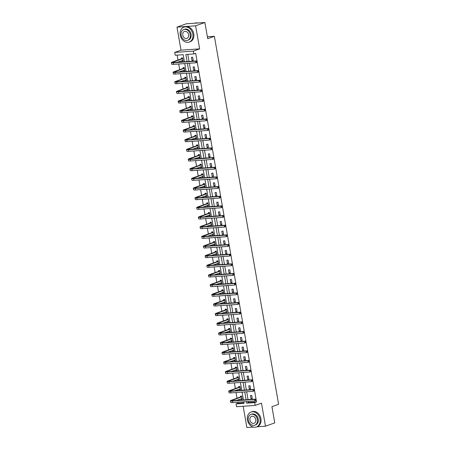 <?xml version="1.0" encoding="UTF-8"?>
<svg xmlns="http://www.w3.org/2000/svg" width="450" height="450" viewBox="0 0 450 450"><rect width="100%" height="100%" fill="white"/><g stroke="black" fill="none" stroke-linecap="round" stroke-linejoin="round"><path stroke-width="0.67" d="M243.163 406.26L246.87 427.5L253.232 427.056M256.871 426.803L265.494 426.201L261.478 403.161L255.172 405.422L236.542 406.721L236.053 403.903L244.035 403.346L243.759 401.771M204.885 22.5L195.621 25.824L176.991 27.124L186.255 23.799L204.885 22.5L207.714 38.694L214.386 36.304L278.606 404.286L271.935 406.682L274.764 422.876L265.494 426.201M237.724 402.193L237.909 403.234L236.053 403.903M177.148 55.108L178.009 60.03M178.701 64.001L179.696 69.694M180.388 73.665L181.378 79.358M182.076 83.329L183.066 89.021M183.757 92.992L184.753 98.679M185.445 102.656L186.441 108.343M187.132 112.314L188.128 118.007M188.82 121.978L189.81 127.671M190.507 131.642L191.498 137.334M192.189 141.306L193.185 146.993M193.877 150.964L194.873 156.656M195.564 160.627L196.56 166.32M197.252 170.291L198.242 175.984M198.939 179.955L199.929 185.648M200.621 189.619L201.617 195.306M202.309 199.277L203.304 204.969M203.996 208.941L204.992 214.633M205.684 218.604L206.674 224.297M207.371 228.268L208.361 233.955M209.059 237.932L210.049 243.619M210.741 247.59L211.736 253.282M212.428 257.254L213.424 262.946M214.116 266.918L215.106 272.61M215.803 276.581L216.793 282.268M217.491 286.245L218.481 291.932M219.172 295.903L220.168 301.596M220.86 305.567L221.856 311.259M222.547 315.231L223.537 320.923M224.235 324.894L225.225 330.581M225.922 334.553L226.912 340.245M227.604 344.216L228.6 349.909M229.292 353.88L230.287 359.572M230.979 363.544L231.975 369.236M232.667 373.207L233.657 378.894M234.354 382.866L235.344 388.558M236.036 392.529L237.032 398.222M184.421 61.768L183.184 54.686L175.202 55.243L174.713 52.425L193.343 51.126L193.832 53.944L185.85 54.501L187.088 61.583M176.991 27.124L181.013 50.164L174.713 52.425M214.386 36.304L207.382 36.793M193.646 70.065L194.906 69.981L194.366 66.881L193.106 66.971L193.646 70.065L194.844 69.638M197.021 89.392L198.276 89.302L197.736 86.209L196.481 86.293L197.021 89.392L198.219 88.965M200.391 108.72L201.651 108.63L201.111 105.531L199.851 105.621L200.391 108.72L201.589 108.287M203.766 128.042L205.026 127.957L204.486 124.858L203.226 124.948L203.766 128.042L204.964 127.614M207.135 147.369L208.395 147.279L207.855 144.186L206.595 144.27L207.135 147.369L208.339 146.936M210.51 166.691L211.77 166.607L211.23 163.507L209.97 163.597L210.51 166.691L211.708 166.264M213.885 186.019L215.139 185.929L214.599 182.835L213.345 182.919L213.885 186.019L215.083 185.586M217.254 205.341L218.514 205.256L217.974 202.157L216.714 202.247L217.254 205.341L218.453 204.913M220.629 224.668L221.889 224.578L221.349 221.484L220.089 221.569L220.629 224.668L221.828 224.241M223.999 243.996L225.259 243.906L224.719 240.806L223.459 240.896L223.999 243.996L225.203 243.562M227.374 263.317L228.634 263.233L228.094 260.134L226.834 260.224L227.374 263.317L228.572 262.89M230.749 282.645L232.003 282.555L231.463 279.461L230.209 279.546L230.749 282.645L231.947 282.212M234.118 301.967L235.378 301.882L234.838 298.783L233.578 298.873L234.118 301.967L235.316 301.539M237.493 321.294L238.753 321.204L238.213 318.111L236.953 318.195L237.493 321.294L238.691 320.861M240.862 340.622L242.123 340.532L241.583 337.433L240.322 337.522L240.862 340.622L242.066 340.189M244.237 359.944L245.498 359.859L244.958 356.76L243.697 356.85L244.237 359.944L245.436 359.516M247.612 379.271L248.867 379.181L248.327 376.088L247.072 376.172L247.612 379.271L248.811 378.838M250.982 398.593L252.242 398.509L251.702 395.409L250.442 395.499L250.982 398.593L252.18 398.166M187.796 54.366L189.034 61.447M189.349 63.259L190.721 71.111M191.036 72.922L192.409 80.775M192.724 82.586L194.091 90.433M194.411 92.25L195.778 100.097M196.093 101.914L197.466 109.761M197.781 111.572L199.153 119.424M199.468 121.236L200.841 129.088M201.156 130.899L202.523 138.746M202.843 140.563L204.21 148.41M204.525 150.227L205.898 158.074M206.213 159.885L207.585 167.737M207.9 169.549L209.273 177.401M209.588 179.213L210.954 187.059M211.275 188.876L212.642 196.723M212.957 198.534L214.329 206.387M214.644 208.198L216.017 216.051M216.332 217.862L217.704 225.714M218.019 227.526L219.386 235.373M219.707 237.189L221.074 245.036M221.389 246.847L222.761 254.7M223.076 256.511L224.449 264.364M224.764 266.175L226.136 274.022M226.451 275.839L227.818 283.686M228.139 285.502L229.506 293.349M229.821 295.161L231.193 303.013M231.508 304.824L232.881 312.677M233.196 314.488L234.568 322.335M234.883 324.152L236.25 331.999M236.571 333.816L237.938 341.662M238.252 343.474L239.625 351.326M239.94 353.137L241.312 360.99M241.627 362.801L243 370.648M243.315 372.465L244.682 380.312M245.002 382.123L246.369 389.976M246.684 391.787L248.057 399.639M248.372 401.451L248.558 402.497L256.534 401.94L195.688 53.28L193.832 53.944M249.3 388.929L250.554 388.845L250.014 385.746L248.754 385.836L249.3 388.929L250.498 388.502M245.925 369.608L247.185 369.517L246.645 366.424L245.385 366.508L245.925 369.608L247.123 369.174M242.55 350.28L243.81 350.196L243.27 347.096L242.01 347.186L242.55 350.28L243.748 349.853M239.181 330.958L240.435 330.868L239.895 327.774L238.641 327.859L239.181 330.958L240.379 330.525M235.806 311.631L237.066 311.546L236.526 308.447L235.266 308.537L235.806 311.631L237.004 311.203M232.431 292.309L233.691 292.219L233.151 289.119L231.891 289.209L232.431 292.309L233.634 291.876M229.061 272.981L230.321 272.891L229.781 269.798L228.521 269.882L229.061 272.981L230.259 272.554M225.686 253.654L226.946 253.569L226.406 250.47L225.146 250.56L225.686 253.654L226.884 253.226M222.317 234.332L223.571 234.242L223.031 231.148L221.777 231.232L222.317 234.332L223.515 233.899M218.942 215.004L220.202 214.92L219.662 211.821L218.402 211.911L218.942 215.004L220.14 214.577M215.567 195.683L216.827 195.593L216.287 192.499L215.027 192.583L215.567 195.683L216.771 195.249M212.197 176.355L213.458 176.271L212.917 173.171L211.657 173.261L212.197 176.355L213.396 175.928M208.822 157.033L210.083 156.943L209.542 153.844L208.282 153.934L208.822 157.033L210.021 156.6M205.453 137.706L206.708 137.616L206.167 134.522L204.913 134.606L205.453 137.706L206.651 137.273M202.078 118.378L203.338 118.294L202.798 115.194L201.538 115.284L202.078 118.378L203.276 117.951M198.703 99.056L199.963 98.966L199.423 95.873L198.163 95.957L198.703 99.056L199.907 98.623M195.334 79.729L196.594 79.644L196.054 76.545L194.794 76.635L195.334 79.729L196.532 79.301M191.959 60.407L193.219 60.317L192.679 57.218L191.419 57.307L191.959 60.407L193.157 59.974M256.534 401.94L254.683 402.604L255.172 405.422M181.013 50.164L199.643 48.864L195.621 25.824M199.643 48.864L193.343 51.126M246.426 401.586L246.701 403.161L254.683 402.604M187.403 63.399L188.775 71.246M189.09 73.058L190.463 80.91M190.778 82.721L192.144 90.574M192.465 92.385L193.832 100.232M194.153 102.049L195.519 109.896M195.834 111.707L197.207 119.559M197.522 121.371L198.894 129.223M199.209 131.034L200.576 138.887M200.897 140.698L202.264 148.545M202.584 150.362L203.951 158.209M204.266 160.02L205.639 167.873M205.954 169.684L207.326 177.536M207.641 179.347L209.008 187.194M209.329 189.011L210.696 196.858M211.016 198.675L212.383 206.522M212.698 208.333L214.071 216.186M214.386 217.997L215.758 225.849M216.073 227.661L217.44 235.507M217.761 237.324L219.127 245.171M219.448 246.988L220.815 254.835M221.13 256.646L222.502 264.499M222.817 266.31L224.19 274.162M224.505 275.974L225.877 283.821M226.192 285.637L227.559 293.484M227.88 295.296L229.247 303.148M229.562 304.959L230.934 312.812M231.249 314.623L232.622 322.476M232.937 324.287L234.309 332.134M234.624 333.951L235.991 341.798M236.312 343.609L237.679 351.461M237.994 353.272L239.366 361.125M239.681 362.936L241.054 370.783M241.369 372.6L242.741 380.447M243.056 382.264L244.423 390.111M244.744 391.922L246.111 399.774M243.444 399.96L242.072 392.108M241.757 390.296L240.384 382.449M240.069 380.632L238.703 372.786M238.382 370.974L237.015 363.122M236.7 361.311L235.328 353.458M235.013 351.647L233.64 343.794M233.325 341.983L231.953 334.136M231.638 332.319L230.271 324.473M229.95 322.661L228.583 314.809M228.268 312.998L226.896 305.145M226.581 303.334L225.208 295.487M224.893 293.67L223.521 285.823M223.206 284.006L221.839 276.159M221.518 274.348L220.151 266.496M219.831 264.684L218.464 256.832M218.149 255.021L216.776 247.174M216.461 245.357L215.089 237.51M214.774 235.693L213.407 227.846M213.086 226.035L211.719 218.183M211.399 216.371L210.032 208.519M209.717 206.708L208.344 198.861M208.029 197.044L206.657 189.197M206.342 187.386L204.975 179.533M204.654 177.722L203.287 169.869M202.967 168.058L201.6 160.206M201.285 158.394L199.912 150.547M199.597 148.731L198.225 140.884M197.91 139.072L196.543 131.22M196.222 129.409L194.856 121.556M194.535 119.745L193.168 111.898M192.853 110.081L191.481 102.234M191.166 100.418L189.793 92.571M189.478 90.759L188.111 82.907M187.791 81.096L186.424 73.243M186.103 71.432L184.736 63.585M237.909 403.234L243.939 402.817M181.474 58.708L181.35 58.011L182.61 57.921L183.15 61.02L181.89 61.104L181.817 60.677M183.156 68.366L183.037 67.674L184.297 67.584L184.838 70.684L183.578 70.768L183.499 70.335M184.843 78.03L184.725 77.332L185.979 77.248L186.519 80.342L185.265 80.432L185.186 79.999M186.531 87.694L186.407 86.996L187.667 86.912L188.207 90.006L186.947 90.096L186.874 89.663M188.218 97.358L188.094 96.66L189.354 96.57L189.894 99.669L188.634 99.759L188.561 99.326M189.906 107.016L189.782 106.324L191.042 106.234L191.582 109.333L190.322 109.418L190.249 108.99M191.588 116.679L191.469 115.987L192.729 115.897L193.269 118.997L192.009 119.081L191.931 118.648M193.275 126.343L193.157 125.646L194.411 125.561L194.951 128.655L193.697 128.745L193.618 128.312M194.963 136.007L194.839 135.309L196.099 135.225L196.639 138.319L195.379 138.409L195.306 137.976M196.65 145.671L196.526 144.973L197.786 144.883L198.326 147.982L197.066 148.067L196.993 147.639M198.338 155.329L198.214 154.637L199.474 154.547L200.014 157.646L198.754 157.731L198.681 157.303M200.019 164.993L199.901 164.301L201.161 164.211L201.701 167.304L200.441 167.394L200.362 166.961M201.707 174.656L201.589 173.959L202.843 173.874L203.383 176.968L202.129 177.058L202.05 176.625M203.394 184.32L203.271 183.623L204.531 183.532L205.071 186.632L203.811 186.722L203.737 186.289M205.082 193.984L204.958 193.286L206.218 193.196L206.758 196.296L205.498 196.38L205.425 195.953M206.769 203.642L206.646 202.95L207.906 202.86L208.446 205.959L207.186 206.044L207.112 205.611M208.451 213.306L208.333 212.608L209.593 212.524L210.133 215.618L208.873 215.708L208.794 215.274M210.139 222.969L210.021 222.272L211.275 222.188L211.815 225.281L210.561 225.371L210.482 224.938M211.826 232.633L211.703 231.936L212.963 231.846L213.502 234.945L212.243 235.035L212.169 234.602M213.514 242.291L213.39 241.599L214.65 241.509L215.19 244.609L213.93 244.693L213.857 244.266M215.201 251.955L215.078 251.263L216.338 251.173L216.877 254.273L215.618 254.357L215.544 253.924M216.883 261.619L216.765 260.921L218.025 260.837L218.565 263.931L217.305 264.021L217.226 263.588M218.571 271.282L218.453 270.585L219.707 270.501L220.247 273.594L218.993 273.684L218.914 273.251M220.258 280.946L220.134 280.249L221.394 280.159L221.934 283.258L220.674 283.348L220.601 282.915M221.946 290.604L221.822 289.912L223.082 289.822L223.622 292.922L222.362 293.006L222.289 292.579M223.633 300.268L223.509 299.576L224.769 299.486L225.309 302.586L224.049 302.67L223.976 302.237M225.315 309.932L225.197 309.234L226.457 309.15L226.997 312.244L225.737 312.334L225.658 311.901M227.002 319.596L226.884 318.898L228.139 318.814L228.679 321.907L227.424 321.998L227.346 321.564M228.69 329.259L228.566 328.562L229.826 328.472L230.366 331.571L229.106 331.656L229.033 331.228M230.377 338.918L230.254 338.226L231.514 338.136L232.054 341.235L230.794 341.319L230.721 340.892M232.065 348.581L231.941 347.889L233.201 347.799L233.741 350.893L232.481 350.983L232.408 350.55M233.747 358.245L233.629 357.548L234.889 357.463L235.429 360.557L234.169 360.647L234.096 360.214M235.434 367.909L235.316 367.211L236.571 367.121L237.111 370.221L235.856 370.311L235.778 369.877M237.122 377.572L236.998 376.875L238.258 376.785L238.798 379.884L237.544 379.969L237.465 379.541M238.809 387.231L238.686 386.539L239.946 386.449L240.486 389.548L239.226 389.632L239.153 389.199M240.497 396.894L240.373 396.197L241.633 396.113L242.173 399.206L240.913 399.296L240.84 398.863M248.558 402.497L246.701 403.161M242.123 398.914L240.913 399.296M240.435 389.25L239.226 389.632M238.748 379.592L237.544 379.969M237.06 369.928L235.856 370.311M235.378 360.264L234.169 360.647M233.691 350.601L232.481 350.983M232.003 340.937L230.794 341.319M230.316 331.279L229.106 331.656M228.628 321.615L227.424 321.998M226.946 311.951L225.737 312.334M225.259 302.287L224.049 302.67M223.571 292.624L222.362 293.006M221.884 282.966L220.674 283.348M220.196 273.302L218.993 273.684M218.514 263.638L217.305 264.021M216.827 253.974L215.618 254.357M215.139 244.311L213.93 244.693M213.452 234.653L212.243 235.035M211.764 224.989L210.561 225.371M210.083 215.325L208.873 215.708M208.395 205.661L207.186 206.044M206.708 196.003L205.498 196.38M205.02 186.339L203.811 186.722M203.333 176.676L202.129 177.058M201.645 167.012L200.441 167.394M199.963 157.348L198.754 157.731M198.276 147.69L197.066 148.067M196.588 138.026L195.379 138.409M194.901 128.362L193.697 128.745M193.213 118.699L192.009 119.081M191.531 109.035L190.322 109.418M189.844 99.377L188.634 99.759M188.156 89.713L186.947 90.096M186.469 80.049L185.265 80.432M184.781 70.386L183.578 70.768M183.099 60.722L181.89 61.104M241.942 398.925L241.228 398.723M256.196 400.247L256.089 399.628L255.718 399.763L255.825 400.382L256.196 400.247L254.976 400.989L254.706 399.442L232.324 401.001A4.759 0.636 170.1 0 1 230.417 400.821A4.759 0.636 170.1 0 1 231.328 400.269L240.39 397.018L241.132 396.146M242.049 398.514L236.424 400.449M241.751 396.81L232.588 400.179A3.172 0.427 -9.9 0 0 231.981 400.551A3.172 0.427 -9.9 0 0 233.252 400.669L255.628 399.111L256.089 399.628M255.825 400.382L254.976 400.989L232.594 402.553A4.759 0.636 170.1 0 1 230.687 402.373L230.417 400.821M255.718 399.763L254.706 399.442L255.628 399.111M241.65 396.928L240.39 397.018M247.427 419.946A7.931 6.221 -109.7 0 0 256.399 426.971A7.931 6.221 -109.7 0 0 260.01 419.068A7.931 6.221 -109.7 0 0 251.038 412.043A7.931 6.221 -109.7 0 0 247.427 419.946M256.399 426.971L257.327 426.639A7.931 6.221 -109.7 0 0 260.938 418.736A7.931 6.221 -109.7 0 0 251.966 411.711L251.038 412.043M250.937 414.439L251.792 414.135A5.709 4.478 70.3 0 1 258.249 419.192A5.709 4.478 70.3 0 1 255.645 424.884L254.796 425.188A5.709 4.478 -109.7 0 0 257.4 419.496A5.709 4.478 -109.7 0 0 250.937 414.439A5.709 4.478 -109.7 0 0 248.333 420.131A5.709 4.478 -109.7 0 0 254.796 425.188M255.786 419.608A3.679 2.886 -109.7 0 0 251.623 416.351A3.679 2.886 -109.7 0 0 249.947 420.019A3.679 2.886 -109.7 0 0 254.109 423.276A3.679 2.886 -109.7 0 0 255.786 419.608M180.253 35.055A7.931 6.221 -109.7 0 0 189.225 42.081A7.931 6.221 -109.7 0 0 192.836 34.178A7.931 6.221 -109.7 0 0 183.864 27.152A7.931 6.221 -109.7 0 0 180.253 35.055M189.225 42.081L190.148 41.749A7.931 6.221 -109.7 0 0 193.764 33.846A7.931 6.221 -109.7 0 0 184.792 26.82L183.864 27.152M183.763 29.548L184.618 29.239A5.709 4.478 70.3 0 1 191.076 34.301A5.709 4.478 70.3 0 1 188.471 39.988L187.622 40.297A5.709 4.478 -109.7 0 0 190.226 34.605A5.709 4.478 -109.7 0 0 183.763 29.548A5.709 4.478 -109.7 0 0 181.159 35.235A5.709 4.478 -109.7 0 0 187.622 40.297M188.612 34.718A3.679 2.886 -109.7 0 0 184.449 31.455A3.679 2.886 -109.7 0 0 182.773 35.123A3.679 2.886 -109.7 0 0 186.936 38.385A3.679 2.886 -109.7 0 0 188.612 34.718M197.961 22.984A7.931 6.221 -109.7 0 0 195.058 23.136L194.884 23.198M240.255 389.267L239.541 389.064M254.509 390.583L254.402 389.964L254.031 390.099L254.138 390.718L254.509 390.583L253.288 391.331L253.018 389.779L230.636 391.337A4.759 0.636 170.1 0 1 228.729 391.162A4.759 0.636 170.1 0 1 229.641 390.606L238.708 387.354L239.445 386.483M240.362 388.851L234.737 390.786M240.069 387.146L230.901 390.516A3.172 0.427 -9.9 0 0 230.293 390.887A3.172 0.427 -9.9 0 0 231.564 391.005L253.946 389.447L254.402 389.964M254.138 390.718L253.288 391.331L230.906 392.889A4.759 0.636 170.1 0 1 228.999 392.709L228.729 391.162M254.031 390.099L253.018 389.779L253.946 389.447M239.963 387.264L238.708 387.354M238.573 379.603L237.859 379.401M252.821 380.925L252.714 380.306L252.343 380.436L252.456 381.054L252.821 380.925L251.601 381.668L251.331 380.115L228.949 381.679A4.759 0.636 170.1 0 1 227.042 381.499A4.759 0.636 170.1 0 1 227.953 380.942L237.021 377.691L237.763 376.819M238.68 379.187L233.049 381.122M238.382 377.483L229.213 380.858A3.172 0.427 -9.9 0 0 228.606 381.223A3.172 0.427 -9.9 0 0 229.877 381.347L252.259 379.783L252.714 380.306M252.456 381.054L251.601 381.668L229.219 383.226A4.759 0.636 170.1 0 1 227.312 383.046L227.042 381.499M252.343 380.436L251.331 380.115L252.259 379.783M238.281 377.601L237.021 377.691M236.886 369.939L236.171 369.737M251.139 371.261L251.027 370.642L250.661 370.772L250.768 371.396L251.139 371.261L249.913 372.004L249.643 370.457L227.267 372.015A4.759 0.636 170.1 0 1 225.354 371.835A4.759 0.636 170.1 0 1 226.266 371.278L235.333 368.027L236.076 367.161M236.993 369.523L231.368 371.458M236.694 367.819L227.526 371.194A3.172 0.427 -9.9 0 0 226.918 371.565A3.172 0.427 -9.9 0 0 228.189 371.683L250.571 370.125L251.027 370.642M250.768 371.396L249.913 372.004L227.537 373.562A4.759 0.636 170.1 0 1 225.624 373.382L225.354 371.835M250.661 370.772L249.643 370.457L250.571 370.125M236.593 367.942L235.333 368.027M235.198 360.276L234.484 360.073M249.452 361.598L249.345 360.979L248.974 361.114L249.081 361.733L249.452 361.598L248.231 362.34L247.961 360.793L225.579 362.351A4.759 0.636 170.1 0 1 223.672 362.171A4.759 0.636 170.1 0 1 224.584 361.62L233.646 358.363L234.388 357.497M235.305 359.865L229.68 361.8M235.007 358.155L225.838 361.53A3.172 0.427 -9.9 0 0 225.231 361.901A3.172 0.427 -9.9 0 0 226.507 362.019L248.884 360.461L249.345 360.979M249.081 361.733L248.231 362.34L225.849 363.898A4.759 0.636 170.1 0 1 223.942 363.724L223.672 362.171M248.974 361.114L247.961 360.793L248.884 360.461M234.906 358.279L233.646 358.363M233.511 350.612L232.796 350.409M247.764 351.934L247.657 351.315L247.286 351.45L247.393 352.069L247.764 351.934L246.544 352.676L246.274 351.129L223.892 352.688A4.759 0.636 170.1 0 1 221.985 352.507A4.759 0.636 170.1 0 1 222.896 351.956L231.958 348.705L232.701 347.833M233.618 350.201L227.993 352.136M233.319 348.497L224.156 351.866A3.172 0.427 -9.9 0 0 223.549 352.238A3.172 0.427 -9.9 0 0 224.82 352.356L247.196 350.798L247.657 351.315M247.393 352.069L246.544 352.676L224.162 354.24A4.759 0.636 170.1 0 1 222.255 354.06L221.985 352.507M247.286 351.45L246.274 351.129L247.196 350.798M233.218 348.615L231.958 348.705M231.823 340.954L231.109 340.751M246.077 342.27L245.97 341.651L245.599 341.786L245.706 342.405L246.077 342.27L244.856 343.018L244.586 341.466L222.204 343.029A4.759 0.636 170.1 0 1 220.297 342.849A4.759 0.636 170.1 0 1 221.209 342.293L230.276 339.041L231.013 338.169M231.93 340.537L226.305 342.473M231.638 338.833L222.469 342.202A3.172 0.427 -9.9 0 0 221.861 342.574A3.172 0.427 -9.9 0 0 223.132 342.692L245.514 341.134L245.97 341.651M245.706 342.405L244.856 343.018L222.474 344.576A4.759 0.636 170.1 0 1 220.567 344.396L220.297 342.849M245.599 341.786L244.586 341.466L245.514 341.134M231.531 338.951L230.276 339.041M230.141 331.29L229.427 331.088M244.389 332.612L244.282 331.993L243.911 332.123L244.024 332.741L244.389 332.612L243.169 333.354L242.899 331.802L220.517 333.366A4.759 0.636 170.1 0 1 218.61 333.186A4.759 0.636 170.1 0 1 219.521 332.629L228.589 329.377L229.331 328.511M230.248 330.874L224.618 332.809M229.95 329.169L220.781 332.544A3.172 0.427 -9.9 0 0 220.174 332.91A3.172 0.427 -9.9 0 0 221.445 333.034L243.827 331.47L244.282 331.993M244.024 332.741L243.169 333.354L220.787 334.912A4.759 0.636 170.1 0 1 218.88 334.733L218.61 333.186M243.911 332.123L242.899 331.802L243.827 331.47M229.849 329.287L228.589 329.377M228.454 321.626L227.739 321.424M242.708 322.948L242.595 322.329L242.229 322.459L242.336 323.083L242.708 322.948L241.481 323.691L241.211 322.144L218.835 323.702A4.759 0.636 170.1 0 1 216.922 323.522A4.759 0.636 170.1 0 1 217.834 322.965L226.901 319.714L227.644 318.848M228.561 321.21L222.936 323.151M228.263 319.506L219.094 322.881A3.172 0.427 -9.9 0 0 218.486 323.252A3.172 0.427 -9.9 0 0 219.757 323.37L242.139 321.812L242.595 322.329M242.336 323.083L241.481 323.691L219.105 325.249A4.759 0.636 170.1 0 1 217.192 325.069L216.922 323.522M242.229 322.459L241.211 322.144L242.139 321.812M228.161 319.629L226.901 319.714M226.766 311.963L226.052 311.76M241.02 313.284L240.913 312.666L240.542 312.801L240.649 313.419L241.02 313.284L239.799 314.027L239.529 312.48L217.148 314.038A4.759 0.636 170.1 0 1 215.241 313.858A4.759 0.636 170.1 0 1 216.152 313.307L225.214 310.05L225.956 309.184M226.873 311.552L221.248 313.487M226.575 309.842L217.406 313.217A3.172 0.427 -9.9 0 0 216.799 313.588A3.172 0.427 -9.9 0 0 218.076 313.706L240.452 312.148L240.913 312.666M240.649 313.419L239.799 314.027L217.417 315.585A4.759 0.636 170.1 0 1 215.511 315.411L215.241 313.858M240.542 312.801L239.529 312.48L240.452 312.148M226.474 309.966L225.214 310.05M225.079 302.299L224.364 302.096M239.333 303.621L239.226 303.002L238.854 303.137L238.961 303.756L239.333 303.621L238.112 304.363L237.842 302.816L215.46 304.374A4.759 0.636 170.1 0 1 213.553 304.194A4.759 0.636 170.1 0 1 214.464 303.643L223.526 300.392L224.269 299.52M225.186 301.888L219.561 303.823M224.888 300.184L215.724 303.553A3.172 0.427 -9.9 0 0 215.117 303.924A3.172 0.427 -9.9 0 0 216.388 304.043L238.764 302.484L239.226 303.002M238.961 303.756L238.112 304.363L215.73 305.927A4.759 0.636 170.1 0 1 213.823 305.747L213.553 304.194M238.854 303.137L237.842 302.816L238.764 302.484M224.786 300.302L223.526 300.392M223.391 292.641L222.677 292.438M237.645 293.963L237.538 293.338L237.167 293.473L237.274 294.092L237.645 293.963L236.424 294.705L236.154 293.152L213.773 294.716A4.759 0.636 170.1 0 1 211.866 294.536A4.759 0.636 170.1 0 1 212.777 293.979L221.844 290.728L222.581 289.856M223.498 292.224L217.873 294.159M223.206 290.52L214.037 293.889A3.172 0.427 -9.9 0 0 213.429 294.261A3.172 0.427 -9.9 0 0 214.701 294.379L237.083 292.821L237.538 293.338M237.274 294.092L236.424 294.705L214.042 296.263A4.759 0.636 170.1 0 1 212.136 296.083L211.866 294.536M237.167 293.473L236.154 293.152L237.083 292.821M223.099 290.638L221.844 290.728M221.709 282.977L220.995 282.774M235.958 284.299L235.851 283.68L235.479 283.809L235.592 284.428L235.958 284.299L234.737 285.041L234.467 283.494L212.085 285.053A4.759 0.636 170.1 0 1 210.178 284.873A4.759 0.636 170.1 0 1 211.089 284.316L220.157 281.064L220.899 280.198M221.816 282.561L216.186 284.496M221.518 280.856L212.349 284.231A3.172 0.427 -9.9 0 0 211.742 284.597A3.172 0.427 -9.9 0 0 213.013 284.721L235.395 283.157L235.851 283.68M235.592 284.428L234.737 285.041L212.355 286.599A4.759 0.636 170.1 0 1 210.448 286.419L210.178 284.873M235.479 283.809L234.467 283.494L235.395 283.157M221.417 280.974L220.157 281.064M220.022 273.313L219.308 273.111M234.276 274.635L234.163 274.016L233.792 274.146L233.904 274.77L234.276 274.635L233.049 275.377L232.779 273.831L210.403 275.389A4.759 0.636 170.1 0 1 208.491 275.209A4.759 0.636 170.1 0 1 209.402 274.652L218.469 271.401L219.212 270.534M220.129 272.897L214.504 274.838M219.831 271.192L210.662 274.567A3.172 0.427 -9.9 0 0 210.054 274.939A3.172 0.427 -9.9 0 0 211.326 275.057L233.708 273.499L234.163 274.016M233.904 274.77L233.049 275.377L210.673 276.936A4.759 0.636 170.1 0 1 208.761 276.756L208.491 275.209M233.792 274.146L232.779 273.831L233.708 273.499M219.729 271.316L218.469 271.401M218.334 263.649L217.62 263.447M232.588 264.971L232.481 264.352L232.11 264.488L232.217 265.106L232.588 264.971L231.368 265.714L231.097 264.167L208.716 265.725A4.759 0.636 170.1 0 1 206.809 265.545A4.759 0.636 170.1 0 1 207.72 264.994L216.782 261.737L217.524 260.871M218.441 263.239L212.816 265.174M218.143 261.529L208.974 264.904A3.172 0.427 -9.9 0 0 208.367 265.275A3.172 0.427 -9.9 0 0 209.644 265.393L232.02 263.835L232.481 264.352M232.217 265.106L231.368 265.714L208.986 267.278A4.759 0.636 170.1 0 1 207.079 267.097L206.809 265.545M232.11 264.488L231.097 264.167L232.02 263.835M218.042 261.653L216.782 261.737M216.647 253.986L215.933 253.783M230.901 255.308L230.794 254.689L230.422 254.824L230.529 255.442L230.901 255.308L229.68 256.05L229.41 254.503L207.028 256.061A4.759 0.636 170.1 0 1 205.121 255.887A4.759 0.636 170.1 0 1 206.032 255.33L215.094 252.079L215.837 251.207M216.754 253.575L211.129 255.51M216.456 251.871L207.292 255.24A3.172 0.427 -9.9 0 0 206.685 255.611A3.172 0.427 -9.9 0 0 207.956 255.729L230.333 254.171L230.794 254.689M230.529 255.442L229.68 256.05L207.298 257.614A4.759 0.636 170.1 0 1 205.391 257.434L205.121 255.887M230.422 254.824L229.41 254.503L230.333 254.171M216.354 251.989L215.094 252.079M214.959 244.328L214.245 244.125M229.213 245.649L229.106 245.025L228.735 245.16L228.842 245.779L229.213 245.649L227.993 246.392L227.722 244.839L205.341 246.403A4.759 0.636 170.1 0 1 203.434 246.223A4.759 0.636 170.1 0 1 204.345 245.666L213.412 242.415L214.149 241.543M215.066 243.911L209.441 245.846M214.774 242.207L205.605 245.582A3.172 0.427 -9.9 0 0 204.998 245.947A3.172 0.427 -9.9 0 0 206.269 246.071L228.651 244.507L229.106 245.025M228.842 245.779L227.993 246.392L205.611 247.95A4.759 0.636 170.1 0 1 203.704 247.77L203.434 246.223M228.735 245.16L227.722 244.839L228.651 244.507M214.667 242.325L213.412 242.415M213.278 234.664L212.563 234.461M227.526 235.986L227.419 235.367L227.047 235.496L227.16 236.115L227.526 235.986L226.305 236.728L226.035 235.181L203.653 236.739A4.759 0.636 170.1 0 1 201.746 236.559A4.759 0.636 170.1 0 1 202.657 236.002L211.725 232.751L212.468 231.885M213.384 234.248L207.754 236.183M213.086 232.543L203.917 235.918A3.172 0.427 -9.9 0 0 203.31 236.284A3.172 0.427 -9.9 0 0 204.581 236.407L226.963 234.844L227.419 235.367M227.16 236.115L226.305 236.728L203.923 238.286A4.759 0.636 170.1 0 1 202.016 238.106L201.746 236.559M227.047 235.496L226.035 235.181L226.963 234.844M212.979 232.661L211.725 232.751M211.59 225L210.876 224.797M225.844 226.322L225.731 225.703L225.36 225.838L225.472 226.457L225.844 226.322L224.618 227.064L224.347 225.518L201.971 227.076A4.759 0.636 170.1 0 1 200.059 226.896A4.759 0.636 170.1 0 1 200.97 226.344L210.037 223.088L210.78 222.221M211.697 224.589L206.072 226.524M211.399 222.879L202.23 226.254A3.172 0.427 -9.9 0 0 201.623 226.626A3.172 0.427 -9.9 0 0 202.894 226.744L225.276 225.186L225.731 225.703M225.472 226.457L224.618 227.064L202.241 228.623A4.759 0.636 170.1 0 1 200.329 228.442L200.059 226.896M225.36 225.838L224.347 225.518L225.276 225.186M211.297 223.003L210.037 223.088M209.903 215.336L209.188 215.134M224.156 216.658L224.049 216.039L223.678 216.174L223.785 216.793L224.156 216.658L222.936 217.401L222.66 215.854L200.284 217.412A4.759 0.636 170.1 0 1 198.377 217.232A4.759 0.636 170.1 0 1 199.288 216.681L208.35 213.429L209.093 212.558M210.009 214.926L204.384 216.861M209.711 213.221L200.542 216.591A3.172 0.427 -9.9 0 0 199.935 216.962A3.172 0.427 -9.9 0 0 201.212 217.08L223.588 215.522L224.049 216.039M223.785 216.793L222.936 217.401L200.554 218.964A4.759 0.636 170.1 0 1 198.647 218.784L198.377 217.232M223.678 216.174L222.66 215.854L223.588 215.522M209.61 213.339L208.35 213.429M208.215 205.678L207.501 205.476M222.469 206.994L222.362 206.376L221.991 206.511L222.097 207.129L222.469 206.994L221.248 207.743L220.978 206.19L198.596 207.748A4.759 0.636 170.1 0 1 196.689 207.574A4.759 0.636 170.1 0 1 197.601 207.017L206.662 203.766L207.405 202.894M208.322 205.262L202.697 207.197M208.024 203.558L198.861 206.927A3.172 0.427 -9.9 0 0 198.253 207.298A3.172 0.427 -9.9 0 0 199.524 207.416L221.901 205.858L222.362 206.376M222.097 207.129L221.248 207.743L198.866 209.301A4.759 0.636 170.1 0 1 196.959 209.121L196.689 207.574M221.991 206.511L220.978 206.19L221.901 205.858M207.922 203.676L206.662 203.766M206.528 196.014L205.813 195.812M220.781 197.336L220.674 196.718L220.303 196.847L220.41 197.466L220.781 197.336L219.561 198.079L219.291 196.526L196.909 198.09A4.759 0.636 170.1 0 1 195.002 197.91A4.759 0.636 170.1 0 1 195.913 197.353L204.981 194.102L205.718 193.23M206.634 195.598L201.009 197.533M206.342 193.894L197.173 197.269A3.172 0.427 -9.9 0 0 196.566 197.634A3.172 0.427 -9.9 0 0 197.837 197.758L220.219 196.194L220.674 196.718M220.41 197.466L219.561 198.079L197.179 199.637A4.759 0.636 170.1 0 1 195.272 199.457L195.002 197.91M220.303 196.847L219.291 196.526L220.219 196.194M206.235 194.012L204.981 194.102M204.846 186.351L204.131 186.148M219.094 187.672L218.987 187.054L218.616 187.183L218.722 187.808L219.094 187.672L217.873 188.415L217.603 186.868L195.221 188.426A4.759 0.636 170.1 0 1 193.314 188.246A4.759 0.636 170.1 0 1 194.226 187.689L203.293 184.438L204.036 183.572M204.953 185.934L199.322 187.869M204.654 184.23L195.486 187.605A3.172 0.427 -9.9 0 0 194.878 187.976A3.172 0.427 -9.9 0 0 196.149 188.094L218.531 186.536L218.987 187.054M218.722 187.808L217.873 188.415L195.491 189.973A4.759 0.636 170.1 0 1 193.584 189.793L193.314 188.246M218.616 187.183L217.603 186.868L218.531 186.536M204.547 184.354L203.293 184.438M203.158 176.687L202.444 176.484M217.412 178.009L217.299 177.39L216.928 177.525L217.041 178.144L217.412 178.009L216.186 178.751L215.916 177.204L193.539 178.763A4.759 0.636 170.1 0 1 191.627 178.583A4.759 0.636 170.1 0 1 192.538 178.031L201.606 174.774L202.348 173.908M203.265 176.276L197.64 178.211M202.967 174.566L193.798 177.941A3.172 0.427 -9.9 0 0 193.191 178.312A3.172 0.427 -9.9 0 0 194.462 178.431L216.844 176.873L217.299 177.39M217.041 178.144L216.186 178.751L193.809 180.309A4.759 0.636 170.1 0 1 191.897 180.135L191.627 178.583M216.928 177.525L215.916 177.204L216.844 176.873M202.866 174.69L201.606 174.774M201.471 167.023L200.756 166.821M215.724 168.345L215.618 167.726L215.246 167.861L215.353 168.48L215.724 168.345L214.504 169.088L214.228 167.541L191.852 169.099A4.759 0.636 170.1 0 1 189.945 168.919A4.759 0.636 170.1 0 1 190.856 168.368L199.918 165.116L200.661 164.244M201.578 166.612L195.953 168.547M201.279 164.908L192.111 168.278A3.172 0.427 -9.9 0 0 191.503 168.649A3.172 0.427 -9.9 0 0 192.774 168.767L215.156 167.209L215.618 167.726M215.353 168.48L214.504 169.088L192.122 170.651A4.759 0.636 170.1 0 1 190.215 170.471L189.945 168.919M215.246 167.861L214.228 167.541L215.156 167.209M201.178 165.026L199.918 165.116M199.783 157.365L199.069 157.162M214.037 158.681L213.93 158.062L213.559 158.197L213.666 158.816L214.037 158.681L212.816 159.429L212.546 157.877L190.164 159.441A4.759 0.636 170.1 0 1 188.257 159.261A4.759 0.636 170.1 0 1 189.169 158.704L198.231 155.453L198.973 154.581M199.89 156.949L194.265 158.884M199.592 155.244L190.429 158.614A3.172 0.427 -9.9 0 0 189.821 158.985A3.172 0.427 -9.9 0 0 191.093 159.103L213.469 157.545L213.93 158.062M213.666 158.816L212.816 159.429L190.434 160.987A4.759 0.636 170.1 0 1 188.528 160.808L188.257 159.261M213.559 158.197L212.546 157.877L213.469 157.545M199.491 155.362L198.231 155.453M198.096 147.701L197.381 147.499M212.349 149.023L212.243 148.404L211.871 148.534L211.978 149.153L212.349 149.023L211.129 149.766L210.859 148.213L188.477 149.777A4.759 0.636 170.1 0 1 186.57 149.597A4.759 0.636 170.1 0 1 187.481 149.04L196.543 145.789L197.286 144.922M198.203 147.285L192.578 149.22M197.91 145.581L188.741 148.956A3.172 0.427 -9.9 0 0 188.134 149.321A3.172 0.427 -9.9 0 0 189.405 149.445L211.787 147.881L212.243 148.404M211.978 149.153L211.129 149.766L188.747 151.324A4.759 0.636 170.1 0 1 186.84 151.144L186.57 149.597M211.871 148.534L210.859 148.213L211.787 147.881M197.803 145.699L196.543 145.789M196.414 138.037L195.699 137.835M210.662 139.359L210.555 138.741L210.184 138.87L210.291 139.494L210.662 139.359L209.441 140.102L209.171 138.555L186.789 140.113A4.759 0.636 170.1 0 1 184.882 139.933A4.759 0.636 170.1 0 1 185.794 139.376L194.861 136.125L195.598 135.259M196.521 137.621L190.89 139.562M196.222 135.917L187.054 139.292A3.172 0.427 -9.9 0 0 186.446 139.663A3.172 0.427 -9.9 0 0 187.718 139.781L210.099 138.223L210.555 138.741M210.291 139.494L209.441 140.102L187.059 141.66A4.759 0.636 170.1 0 1 185.153 141.48L184.882 139.933M210.184 138.87L209.171 138.555L210.099 138.223M196.116 136.041L194.861 136.125M194.726 128.374L194.012 128.171M208.98 129.696L208.868 129.077L208.496 129.212L208.609 129.831L208.98 129.696L207.754 130.438L207.484 128.891L185.107 130.449A4.759 0.636 170.1 0 1 183.195 130.269A4.759 0.636 170.1 0 1 184.106 129.718L193.174 126.461L193.916 125.595M194.833 127.963L189.203 129.898M194.535 126.253L185.366 129.628A3.172 0.427 -9.9 0 0 184.759 129.999A3.172 0.427 -9.9 0 0 186.03 130.118L208.412 128.559L208.868 129.077M208.609 129.831L207.754 130.438L185.377 131.996A4.759 0.636 170.1 0 1 183.465 131.822L183.195 130.269M208.496 129.212L207.484 128.891L208.412 128.559M194.434 126.377L193.174 126.461M193.039 118.71L192.324 118.508M207.292 120.032L207.186 119.413L206.814 119.548L206.921 120.167L207.292 120.032L206.072 120.774L205.796 119.228L183.42 120.786A4.759 0.636 170.1 0 1 181.513 120.611A4.759 0.636 170.1 0 1 182.424 120.054L191.486 116.803L192.229 115.931M193.146 118.299L187.521 120.234M192.847 116.595L183.679 119.964A3.172 0.427 -9.9 0 0 183.071 120.336A3.172 0.427 -9.9 0 0 184.343 120.454L206.724 118.896L207.186 119.413M206.921 120.167L206.072 120.774L183.69 122.338A4.759 0.636 170.1 0 1 181.783 122.158L181.513 120.611M206.814 119.548L205.796 119.228L206.724 118.896M192.746 116.713L191.486 116.803M191.351 109.052L190.637 108.849M205.605 110.374L205.498 109.749L205.127 109.884L205.234 110.503L205.605 110.374L204.384 111.116L204.114 109.564L181.732 111.127A4.759 0.636 170.1 0 1 179.826 110.948A4.759 0.636 170.1 0 1 180.737 110.391L189.799 107.139L190.541 106.267M191.458 108.636L185.833 110.571M191.16 106.931L181.997 110.301A3.172 0.427 -9.9 0 0 181.389 110.672A3.172 0.427 -9.9 0 0 182.661 110.79L205.037 109.232L205.498 109.749M205.234 110.503L204.384 111.116L182.002 112.674A4.759 0.636 170.1 0 1 180.096 112.494L179.826 110.948M205.127 109.884L204.114 109.564L205.037 109.232M191.059 107.049L189.799 107.139M189.664 99.388L188.949 99.186M203.917 100.71L203.811 100.091L203.439 100.221L203.546 100.839L203.917 100.71L202.697 101.453L202.427 99.906L180.045 101.464A4.759 0.636 170.1 0 1 178.138 101.284A4.759 0.636 170.1 0 1 179.049 100.727L188.111 97.476L188.854 96.609M189.771 98.972L184.146 100.907M189.478 97.267L180.309 100.642A3.172 0.427 -9.9 0 0 179.702 101.008A3.172 0.427 -9.9 0 0 180.973 101.132L203.355 99.568L203.811 100.091M203.546 100.839L202.697 101.453L180.315 103.011A4.759 0.636 170.1 0 1 178.408 102.831L178.138 101.284M203.439 100.221L202.427 99.906L203.355 99.568M189.371 97.386L188.111 97.476M187.982 89.724L187.268 89.522M202.23 91.046L202.123 90.427L201.752 90.557L201.859 91.181L202.23 91.046L201.009 91.789L200.739 90.242L178.357 91.8A4.759 0.636 170.1 0 1 176.451 91.62A4.759 0.636 170.1 0 1 177.362 91.063L186.429 87.812L187.166 86.946M188.089 89.308L182.458 91.249M187.791 87.604L178.622 90.979A3.172 0.427 -9.9 0 0 178.014 91.35A3.172 0.427 -9.9 0 0 179.286 91.468L201.667 89.91L202.123 90.427M201.859 91.181L201.009 91.789L178.627 93.347A4.759 0.636 170.1 0 1 176.721 93.167L176.451 91.62M201.752 90.557L200.739 90.242L201.667 89.91M187.684 87.728L186.429 87.812M186.294 80.061L185.58 79.858M200.548 81.383L200.436 80.764L200.064 80.899L200.177 81.517L200.548 81.383L199.322 82.125L199.052 80.578L176.676 82.136A4.759 0.636 170.1 0 1 174.763 81.956A4.759 0.636 170.1 0 1 175.674 81.405L184.742 78.148L185.484 77.282M186.401 79.65L180.771 81.585M186.103 77.94L176.934 81.315A3.172 0.427 -9.9 0 0 176.327 81.686A3.172 0.427 -9.9 0 0 177.598 81.804L199.98 80.246L200.436 80.764M200.177 81.517L199.322 82.125L176.946 83.689A4.759 0.636 170.1 0 1 175.033 83.509L174.763 81.956M200.064 80.899L199.052 80.578L199.98 80.246M186.002 78.064L184.742 78.148M184.607 70.397L183.893 70.194M198.861 71.719L198.754 71.1L198.382 71.235L198.489 71.854L198.861 71.719L197.64 72.461L197.364 70.914L174.988 72.472A4.759 0.636 170.1 0 1 173.081 72.298A4.759 0.636 170.1 0 1 173.993 71.741L183.054 68.49L183.797 67.618M184.714 69.986L179.089 71.921M184.416 68.282L175.247 71.651A3.172 0.427 -9.9 0 0 174.639 72.022A3.172 0.427 -9.9 0 0 175.911 72.141L198.292 70.582L198.754 71.1M198.489 71.854L197.64 72.461L175.258 74.025A4.759 0.636 170.1 0 1 173.351 73.845L173.081 72.298M198.382 71.235L197.364 70.914L198.292 70.582M184.314 68.4L183.054 68.49M182.919 60.739L182.205 60.536M197.173 62.061L197.066 61.436L196.695 61.571L196.802 62.19L197.173 62.061L195.953 62.803L195.683 61.251L173.301 62.814A4.759 0.636 170.1 0 1 171.394 62.634A4.759 0.636 170.1 0 1 172.305 62.078L181.367 58.826L182.109 57.954M183.026 60.322L177.401 62.258M182.728 58.618L173.565 61.993A3.172 0.427 -9.9 0 0 172.958 62.359A3.172 0.427 -9.9 0 0 174.229 62.483L196.605 60.919L197.066 61.436M196.802 62.19L195.953 62.803L173.571 64.361A4.759 0.636 170.1 0 1 171.664 64.181L171.394 62.634M196.695 61.571L195.683 61.251L196.605 60.919M182.627 58.736L181.367 58.826M232.678 400.691L232.588 400.179M232.594 402.553L232.324 401.001M230.991 391.027L230.901 390.516M230.906 392.889L230.636 391.337M229.303 381.369L229.213 380.858M229.219 383.226L228.949 381.679M227.616 371.706L227.526 371.194M227.537 373.562L227.267 372.015M225.928 362.042L225.838 361.53M225.849 363.898L225.579 362.351M224.246 352.378L224.156 351.866M224.162 354.24L223.892 352.688M222.559 342.714L222.469 342.202M222.474 344.576L222.204 343.029M220.871 333.056L220.781 332.544M220.787 334.912L220.517 333.366M219.184 323.392L219.094 322.881M219.105 325.249L218.835 323.702M217.496 313.729L217.406 313.217M217.417 315.585L217.148 314.038M215.814 304.065L215.724 303.553M215.73 305.927L215.46 304.374M214.127 294.407L214.037 293.889M214.042 296.263L213.773 294.716M212.439 284.743L212.349 284.231M212.355 286.599L212.085 285.053M210.752 275.079L210.662 274.567M210.673 276.936L210.403 275.389M209.064 265.416L208.974 264.904M208.986 267.278L208.716 265.725M207.382 255.752L207.292 255.24M207.298 257.614L207.028 256.061M205.695 246.094L205.605 245.582M205.611 247.95L205.341 246.403M204.007 236.43L203.917 235.918M203.923 238.286L203.653 236.739M202.32 226.766L202.23 226.254M202.241 228.623L201.971 227.076M200.632 217.102L200.542 216.591M200.554 218.964L200.284 217.412M198.951 207.439L198.861 206.927M198.866 209.301L198.596 207.748M197.263 197.781L197.173 197.269M197.179 199.637L196.909 198.09M195.576 188.117L195.486 187.605M195.491 189.973L195.221 188.426M193.888 178.453L193.798 177.941M193.809 180.309L193.539 178.763M192.201 168.789L192.111 168.278M192.122 170.651L191.852 169.099M190.519 159.126L190.429 158.614M190.434 160.987L190.164 159.441M188.831 149.468L188.741 148.956M188.747 151.324L188.477 149.777M187.144 139.804L187.054 139.292M187.059 141.66L186.789 140.113M185.456 130.14L185.366 129.628M185.377 131.996L185.107 130.449M183.769 120.476L183.679 119.964M183.69 122.338L183.42 120.786M182.081 110.818L181.997 110.301M182.002 112.674L181.732 111.127M180.399 101.154L180.309 100.642M180.315 103.011L180.045 101.464M178.712 91.491L178.622 90.979M178.627 93.347L178.357 91.8M177.024 81.827L176.934 81.315M176.946 83.689L176.676 82.136M175.337 72.163L175.247 71.651M175.258 74.025L174.988 72.472M173.649 62.505L173.565 61.993M173.571 64.361L173.301 62.814"/></g></svg>
